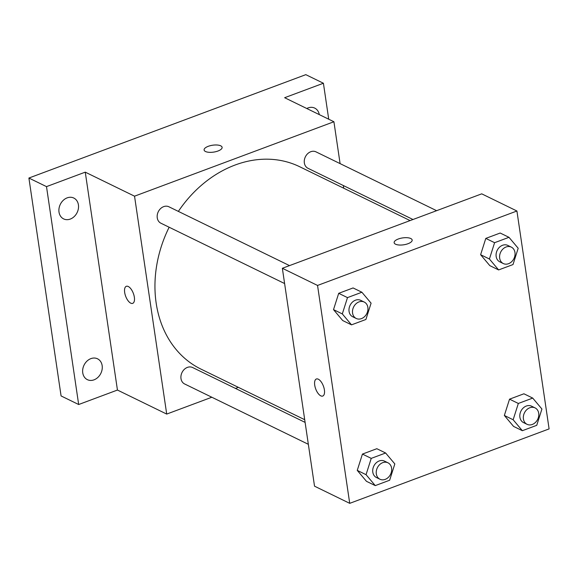<?xml version="1.0" encoding="UTF-8"?>
<svg xmlns="http://www.w3.org/2000/svg" width="578" height="578" viewBox="0 0 578 578"><rect width="100%" height="100%" fill="white"/><g stroke="black" fill="none" stroke-linecap="round" stroke-linejoin="round"><path stroke-width="0.87" d="M211.837 397.238L166.71 414.079L117.442 390.049L78.673 404.521L61.08 395.937L28.9 178.038L305.813 74.656L323.413 83.239L328.723 119.213M78.673 404.521L46.5 186.622L28.9 178.038M46.5 186.622L85.262 172.15L134.537 196.18L333.918 121.748L284.643 97.711L323.413 83.239M204.099 149.998A9.104 3.482 171.6 0 1 210.349 145.67A9.104 3.482 171.6 0 1 220.724 145.829A9.104 3.482 171.6 0 1 222.118 147.332A9.104 3.482 171.6 0 1 213.622 152.108A9.104 3.482 171.6 0 1 204.099 149.991A9.104 3.482 171.6 0 1 210.349 145.663A9.104 3.482 171.6 0 1 220.724 145.822A9.104 3.482 171.6 0 1 222.118 147.339M306.774 108.505A11.603 9.356 -64 0 1 308.067 107.927A11.603 9.356 -64 0 1 314.721 108.1A11.603 9.356 -64 0 1 319.287 114.61M238.346 387.339L235.448 388.416M90.891 358.627A11.603 9.356 -64 0 1 97.538 358.808A11.603 9.356 -64 0 1 102.104 369.486A11.603 9.356 -64 0 1 94.019 379.84A11.603 9.356 -64 0 1 87.365 379.659A11.603 9.356 -64 0 1 82.806 368.981A11.603 9.356 -64 0 1 90.891 358.627M67.149 197.864A11.603 9.356 -64 0 1 73.803 198.044A11.603 9.356 -64 0 1 78.362 208.73A11.603 9.356 -64 0 1 70.278 219.076A11.603 9.356 -64 0 1 63.631 218.903A11.603 9.356 -64 0 1 59.064 208.217A11.603 9.356 -64 0 1 67.149 197.864M117.442 390.049L85.262 172.15M410.098 220.586L299.671 166.724A112.58 90.797 116 0 0 178.356 211.389M169.144 227.226A112.58 90.797 116 0 0 200.963 369.104L304.714 419.707M166.71 414.079L134.537 196.18M333.918 121.748L340.095 163.617M343.332 185.531L343.729 188.218M305.112 422.395L192.64 367.536A9.14 7.369 116 0 0 182.012 372.521A9.14 7.369 116 0 0 184.628 383.965L308.341 444.309M436.607 210.688L316 151.862A9.14 7.369 116 0 0 305.372 156.84A9.14 7.369 116 0 0 307.987 168.292L412.988 219.503M289.513 265.605L168.899 206.78A9.14 7.369 116 0 0 158.271 211.758A9.14 7.369 116 0 0 160.886 223.202L284.607 283.545M132.694 303.363A9.104 4.104 69.5 0 1 124.675 292.468A9.104 4.104 69.5 0 1 126.322 286.298A9.104 4.104 69.5 0 1 133.352 293.393A9.104 4.104 69.5 0 1 132.694 303.363A9.104 4.104 69.5 0 1 124.667 292.468A9.104 4.104 69.5 0 1 126.329 286.298M282.353 268.279L481.727 193.84L516.92 211.006L549.1 428.905L349.719 503.344L317.546 285.445L282.353 268.279L314.526 486.177L349.719 503.344M317.546 285.445L516.92 211.006M394.145 242.688A9.104 3.482 171.6 0 1 400.395 238.36A9.104 3.482 171.6 0 1 410.77 238.519A9.104 3.482 171.6 0 1 412.165 240.029A9.104 3.482 171.6 0 1 403.668 244.805A9.104 3.482 171.6 0 1 394.145 242.688A9.104 3.482 171.6 0 1 400.395 238.36A9.104 3.482 171.6 0 1 410.77 238.519A9.104 3.482 171.6 0 1 412.165 240.029M375.259 485.607L366.459 481.315L357.255 470.384L362.435 454.084L376.827 448.709L362.435 454.084L357.255 470.384L366.055 474.675L371.235 458.376L385.627 453L394.832 463.932L389.644 480.239L375.259 485.607L366.055 474.675M498.619 269.933L489.819 265.642L480.614 254.71L485.795 238.403L500.187 233.028L485.795 238.403L480.614 254.71L489.414 259.002L494.595 242.695L508.98 237.32L518.191 248.258L513.004 264.558L498.619 269.933L489.414 259.002M351.518 324.85L342.718 320.559L333.513 309.627L338.701 293.321L353.086 287.945L338.701 293.321L333.513 309.627L342.313 313.912L347.494 297.612L361.886 292.237L371.09 303.168L365.91 319.475L351.518 324.85L342.313 313.912M522.353 430.697L513.56 426.405L504.348 415.466L509.536 399.167L523.921 393.791L509.536 399.167L504.348 415.466L513.148 419.758L518.336 403.458L532.721 398.083L541.926 409.014L536.745 425.321L522.353 430.697L513.148 419.758M322.741 396.053A9.104 4.104 69.5 0 1 314.721 385.165A9.104 4.104 69.5 0 1 316.368 378.995A9.104 4.104 69.5 0 1 323.398 386.09A9.104 4.104 69.5 0 1 322.741 396.06A9.104 4.104 69.5 0 1 314.714 385.165A9.104 4.104 69.5 0 1 316.376 378.995M535.062 407.895L531.543 406.175A9.14 7.369 116 0 0 520.915 411.16A9.14 7.369 116 0 0 523.531 422.605L527.049 424.317A9.14 7.369 116 0 0 535.387 422.489A9.14 7.369 116 0 0 538.703 413.256A9.14 7.369 116 0 0 535.062 407.895A9.14 7.369 116 0 0 524.434 412.873A9.14 7.369 116 0 0 527.049 424.317M518.336 403.458L509.536 399.167M532.721 398.083L523.921 393.791M513.56 426.405L504.348 415.466M387.968 462.805L384.449 461.092A9.14 7.369 116 0 0 373.814 466.078A9.14 7.369 116 0 0 376.437 477.522L379.956 479.234A9.14 7.369 116 0 0 388.293 477.406A9.14 7.369 116 0 0 391.602 468.166A9.14 7.369 116 0 0 387.968 462.805A9.14 7.369 116 0 0 377.333 467.79A9.14 7.369 116 0 0 379.956 479.234M371.235 458.376L362.435 454.084M385.627 453L376.827 448.709M366.459 481.315L357.255 470.384M511.328 247.131L507.809 245.412A9.14 7.369 116 0 0 497.174 250.397A9.14 7.369 116 0 0 499.797 261.841L503.315 263.561A9.14 7.369 116 0 0 511.646 261.726A9.14 7.369 116 0 0 514.962 252.492A9.14 7.369 116 0 0 511.328 247.131A9.14 7.369 116 0 0 500.692 252.109A9.14 7.369 116 0 0 503.315 263.561M494.595 242.695L485.795 238.403M508.98 237.32L500.187 233.028M489.819 265.642L480.614 254.71M364.227 302.048L360.708 300.329A9.14 7.369 116 0 0 350.08 305.314A9.14 7.369 116 0 0 352.696 316.758L356.214 318.471A9.14 7.369 116 0 0 364.552 316.643A9.14 7.369 116 0 0 367.861 307.409A9.14 7.369 116 0 0 364.227 302.048A9.14 7.369 116 0 0 353.599 307.026A9.14 7.369 116 0 0 356.214 318.471M347.494 297.612L338.701 293.321M361.886 292.237L353.086 287.945M342.718 320.559L333.513 309.627"/></g></svg>
